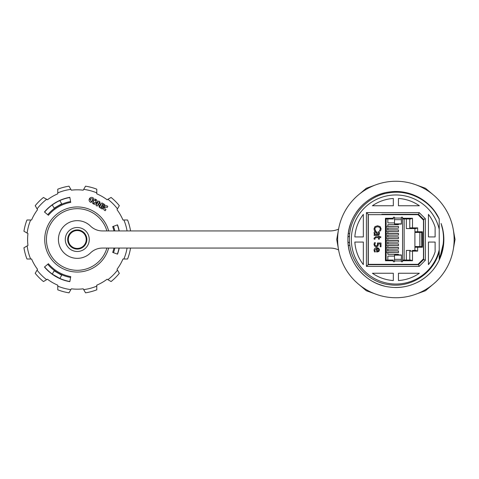 <?xml version="1.0" encoding="UTF-8"?>
<svg xmlns="http://www.w3.org/2000/svg" width="479" height="479" viewBox="0 0 479 479"><rect width="100%" height="100%" fill="white"/><g stroke="black" fill="none" stroke-linecap="round" stroke-linejoin="round"><path stroke-width="0.72" d="M414.904 246.559L417.646 246.559L417.646 247.242L422.418 247.242L421.771 246.595L421.7 232.441L422.418 231.758L417.646 231.758L417.646 232.441L414.904 232.441L414.904 246.559L414.904 232.441M398.456 224.651L398.456 224.082L398.456 224.651L387.84 224.651L387.84 226.393L398.456 226.393L398.456 228.142L386.122 228.04M398.456 254.918L398.456 254.349L398.456 254.918M386.122 250.96L398.456 250.96L398.456 252.607L386.122 252.499M386.122 247.463L398.456 247.463L398.456 249.11L386.122 249.008M386.122 243.973L398.456 243.973L398.456 245.613L386.122 245.511M386.122 240.476L398.456 240.476L398.456 242.123L386.122 242.021M386.122 236.979L398.456 236.979L398.456 238.626L386.122 238.524M386.122 233.489L398.456 233.489L398.456 235.129L386.122 235.027M386.122 229.992L398.456 229.992L398.456 231.638L386.122 231.537M386.122 226.501L398.456 226.393M381.841 214.317L381.841 214.664M381.841 264.336L381.841 264.683M366.423 266.396L419.209 266.396L418.502 264.683L368.135 264.683L368.135 214.317L366.423 212.604L366.423 266.396L368.135 264.683L382.182 264.683L382.182 264.336M419.209 266.396L425.352 260.253L423.64 259.546L418.502 264.683L409.593 264.683L409.593 264.336M425.352 260.253L425.352 218.747L423.64 219.454L423.64 259.546M425.352 218.747L419.209 212.604L418.502 214.317L423.64 219.454M382.182 214.664L382.182 214.317L418.502 214.317L409.593 214.317L409.593 214.664M419.209 212.604L366.423 212.604M439.225 229.237L439.225 219.232C430.735 200.875 409.683 189.57 389.702 192.72C367.082 195.486 348.736 216.724 349.454 239.5C349.227 261.893 367.573 282.556 389.9 284.783C411.671 287.855 434.07 272.796 439.225 251.331L439.225 229.237A44.535 44.535 0 0 0 370.698 202.773A44.535 44.535 0 0 0 370.698 276.227A44.535 44.535 0 0 0 439.225 249.763L439.225 258.786M435.118 227.196L435.118 236.931L428.436 236.931L428.436 214.382A41.11 41.11 0 0 1 435.118 227.196M372.411 273.246L393.319 273.246L393.319 280.532A41.11 41.11 0 0 1 372.411 273.246M372.411 205.754A41.11 41.11 0 0 1 393.319 198.468L393.319 205.754L372.411 205.754M354.855 242.069L363.339 242.069L363.339 264.618A41.11 41.11 0 0 1 354.855 242.069M354.855 236.931A41.11 41.11 0 0 1 363.339 214.382L363.339 236.931L354.855 236.931M419.37 205.754L398.456 205.754L398.456 198.468A41.11 41.11 0 0 1 419.37 205.754M419.37 273.246A41.11 41.11 0 0 1 398.456 280.532L398.456 273.246L419.37 273.246M428.436 242.069L435.118 242.069L435.118 251.804A41.11 41.11 0 0 1 428.436 264.618L428.436 242.069M439.225 255.672L439.225 251.732M434.022 210.407L439.225 218.951C430.801 200.462 409.701 188.995 389.601 191.947C366.387 194.534 347.443 216.143 347.922 239.5C347.443 262.857 366.387 284.466 389.601 287.053C409.701 290.005 430.801 278.538 439.219 260.049C430.801 278.538 409.701 290.005 389.601 287.053C366.387 284.466 347.443 262.857 347.922 239.5C347.443 216.143 366.387 194.534 389.601 191.947C409.701 188.995 430.801 200.462 439.219 218.951C430.801 200.462 409.701 188.995 389.601 191.947C366.387 194.534 347.443 216.143 347.922 239.5C347.443 262.857 366.387 284.466 389.601 287.053C409.701 290.005 430.801 278.538 439.219 260.049C430.801 278.538 409.701 290.005 389.601 287.053C366.387 284.466 347.443 262.857 347.922 239.5C347.443 216.143 366.387 194.534 389.601 191.947C409.701 188.995 430.801 200.462 439.219 218.951C430.801 200.462 409.701 188.995 389.601 191.947C366.387 194.534 347.443 216.143 347.922 239.5C347.443 262.857 366.387 284.466 389.601 287.053C409.701 290.005 430.801 278.538 439.219 260.049L439.225 258.187M439.225 255.804L439.225 251.72M443.811 241.446L439.524 259.408M377.266 283.7L378.895 284.346M361.591 273.03L360.136 271.467M351.149 222.214A47.966 47.966 0 0 0 348.305 245.511L349.892 245.308M434.01 268.605A47.966 47.966 0 0 0 441.099 223.483C444.835 235.297 444.213 246.853 439.225 258.151M348.305 245.511A47.966 47.966 0 0 0 351.149 256.786M356.071 266.24A47.966 47.966 0 0 0 364.118 275.431M372.901 281.598A47.966 47.966 0 0 0 384.439 286.077M394.947 287.454A47.966 47.966 0 0 0 407.066 286.143M417.107 282.514A47.966 47.966 0 0 0 427.597 275.485M435.615 212.628L439.225 218.951A47.966 47.966 0 0 0 434.01 210.395M427.597 203.515A47.966 47.966 0 0 0 417.107 196.486M407.066 192.857A47.966 47.966 0 0 0 394.947 191.546M384.439 192.923A47.966 47.966 0 0 0 372.901 197.402M364.118 203.569A47.966 47.966 0 0 0 356.071 212.76M382.733 285.622L378.398 284.155L382.733 285.622M348.55 231.8L349.425 227.621L348.55 231.8M397.72 191.57L401.977 191.929L397.72 191.57M349.299 228.124L350.682 223.483M401.516 191.869L406.03 192.624M349.76 233.674L348.305 233.489L348.712 230.866M362.669 204.904L364.106 203.575M395.504 191.54L398.779 191.624M426.208 202.336L427.579 203.497M412.156 264.683A29.979 29.979 0 0 0 412.67 264.336M423.466 251.247A29.979 29.979 0 0 0 423.64 250.84M423.64 228.16A29.979 29.979 0 0 0 423.466 227.753M412.67 214.664A29.979 29.979 0 0 0 412.156 214.317M395.888 297.74A58.24 58.24 0 0 0 446.326 210.377A58.24 58.24 0 0 0 345.449 210.377A58.24 58.24 0 0 0 395.888 297.74M417.987 264.336L423.466 258.858L423.466 220.142L417.987 214.664L368.309 214.664L368.309 264.336L417.987 264.336M377.326 245.482L377.476 243.003L381.009 243.003L381.009 246.763L380.2 246.763L380.2 243.889L378.374 243.889L377.985 246.098L376.332 246.799L374.686 246.194L374.009 244.512L374.398 242.721L375.374 242.721L374.806 244.529L375.225 245.517L376.338 245.871L377.326 245.482M379.296 239.195L378.584 239.195L378.584 237.602L375.135 237.722L374.979 239.195L374.201 239.195L374.057 238.237L375.734 236.734L378.584 236.734L378.584 236.153L379.296 236.153L379.296 236.734L380.775 236.734L380.775 237.602L379.296 237.602L379.296 239.195M378.655 233.345L378.302 231.782L379.188 231.782L379.422 233.351L379.039 234.902L377.674 235.464L374.159 235.464L374.159 234.596L374.698 234.596L374.009 232.926L374.47 231.818L375.644 231.363L377.147 232.303L377.536 234.596L378.482 234.249L378.655 233.345M380.356 228.83L379.649 227.309L377.578 226.699L375.506 227.333L374.823 228.83L375.71 230.95L374.62 230.95L374.033 228.818L374.931 226.615L377.578 225.753L380.188 226.609L381.128 228.83L380.554 230.95L379.452 230.95L380.356 228.83M376.638 248.439L374.794 250.14L375.416 251.906L374.47 251.906L374.039 250.152C374.291 248.673 375.177 247.811 376.698 247.565C378.242 247.823 379.158 248.619 379.44 249.936L378.871 251.427L376.638 251.996L376.638 248.439M421.771 246.595L415.586 246.559A0.683 0.683 0 0 0 414.904 247.242L417.646 247.242L417.646 251.116L415.832 250.427L412.503 250.427L412.503 260.744L410.689 260.055L402.57 260.055L402.57 261.768L401.372 261.768L401.372 254.918L394.516 254.918L394.516 261.768L393.319 261.768L393.319 260.055L386.122 260.055L385.439 260.744L385.439 259.373M385.439 219.627L385.439 218.256L386.122 218.945L393.319 218.945L393.319 217.232L394.516 217.232L393.319 217.232M401.372 217.232L402.57 217.232L401.372 217.232L401.372 224.082L394.516 224.082L394.516 217.232M402.57 217.232L402.57 218.945L410.689 218.945L412.503 218.256L402.57 218.256M406.336 218.945L406.336 228.573L414.904 228.573L414.904 231.758A0.683 0.683 0 0 0 415.586 232.441L421.7 232.441M412.503 228.573L415.832 228.573L417.646 227.884L412.503 227.884L412.503 228.573L410.449 228.573A0.683 0.683 0 0 1 409.767 227.884L409.767 218.945M386.122 260.055L386.122 218.945M410.449 250.427L406.336 250.427L410.449 250.427A0.683 0.683 0 0 0 409.767 251.116L409.767 260.055M414.904 247.242L414.904 250.427M406.336 228.573L410.449 228.573M406.336 260.055L406.336 250.427M393.319 261.768L394.516 261.768M401.372 261.768L402.57 261.768M374.47 251.906L374.039 250.152C374.291 248.673 375.177 247.811 376.698 247.565C378.242 247.823 379.158 248.619 379.44 249.936L378.871 251.427L377.111 251.996M377.296 248.439L377.296 251.158L378.332 250.858L378.733 249.888L378.326 248.864L377.296 248.439M374.297 230.219L374.033 228.818L374.931 226.615L377.578 225.753L380.188 226.609L381.128 228.83L380.554 230.95M379.188 231.782L379.422 233.351L379.039 234.902L377.674 235.464M377.147 232.303L377.536 234.596M374.698 234.596L374.009 232.926L374.47 231.818L375.644 231.363M374.812 233.237L375.422 234.596L376.847 234.596L376.638 233.051L375.704 232.261L374.812 233.237M378.374 243.889L377.985 246.098L376.332 246.799L374.686 246.194L374.009 244.512L374.398 242.721M377.644 244.356L377.476 243.003M419.867 232.441L419.867 246.559M398.456 252.607L387.84 252.607L387.84 254.349L398.456 254.349M394.516 256.097L387.84 256.097L387.84 260.055M398.456 249.11L387.84 249.11L387.84 250.858L398.456 250.858M398.456 245.613L387.84 245.613L387.84 247.362L398.456 247.362M398.456 242.123L387.84 242.123L387.84 243.871L398.456 243.871M402.57 260.055L402.57 218.945M387.84 218.945L387.84 222.903L394.516 222.903M398.456 228.142L387.84 228.142L387.84 229.89L398.456 229.89M398.456 231.638L387.84 231.638L387.84 233.387L398.456 233.387M398.456 235.129L387.84 235.129L387.84 236.877L398.456 236.877M398.456 238.626L387.84 238.626L387.84 240.374L398.456 240.374M404.15 260.055L404.15 218.945M338.39 248.781L336.725 239.5L338.39 230.219M375.177 293.938L366.309 290.735L359.1 284.652M432.675 284.652L425.472 290.735L416.598 293.938M453.385 230.219L455.05 239.5L453.385 248.781M416.598 185.062L425.472 188.265L432.675 194.348M359.1 194.348L366.309 188.265L375.177 185.062M441.273 255.02L443.728 242.991M443.332 232.447L441.135 223.591M426.867 202.88L426.4 202.491M406.533 192.732L406 192.612M383.05 285.712L383.757 285.903M114.852 248.062A38.542 38.542 0 0 1 113.493 252.684M70.581 277.455A38.542 38.542 0 0 1 47.75 264.276M47.75 214.724A38.542 38.542 0 0 1 70.581 201.545M113.493 226.316A38.542 38.542 0 0 1 114.852 230.938M70.73 202.389A37.685 37.685 0 0 0 48.403 215.275L44.469 211.975A42.823 42.823 0 0 1 69.838 197.324L70.73 202.389A37.685 37.685 0 0 0 48.403 215.275M48.403 263.725A37.685 37.685 0 0 0 70.73 276.611L69.838 281.676A42.823 42.823 0 0 1 44.469 267.025L48.403 263.725A37.685 37.685 0 0 0 70.73 276.611M77.275 227.507A11.993 11.993 0 0 0 66.886 245.493A11.993 11.993 0 0 0 87.657 245.493A11.993 11.993 0 0 0 77.275 227.507M108.673 230.938A32.548 32.548 0 0 0 44.852 236.614A32.548 32.548 0 0 0 108.673 248.062M99.758 201.671L98.596 201L96.034 205.431L97.201 206.102L99.758 201.671M92.698 199.312L93.411 198.078A2.557 2.557 0 0 0 89.603 198.45L90.782 199.132A1.209 1.209 0 0 1 92.698 199.312M104.871 207.886L103.692 207.209A2.557 2.557 0 0 0 105.278 210.694L105.991 209.461A1.209 1.209 0 0 1 104.871 207.886M107.057 207.605L107.769 206.371A2.557 2.557 0 0 0 103.961 206.742L105.141 207.425A1.209 1.209 0 0 1 107.057 207.605M90.513 199.599L89.334 198.917A2.557 2.557 0 0 0 90.92 202.401L91.633 201.168A1.209 1.209 0 0 1 90.513 199.599M99.979 202.372L98.704 204.581L99.081 206.617L100.356 204.407L99.979 202.372M96.746 203.198L95.566 202.515A1.209 1.209 0 0 1 94.321 202.851L93.639 204.03A2.557 2.557 0 0 0 96.746 203.198M92.339 200.653A2.557 2.557 0 0 0 93.171 203.761L93.854 202.581A1.209 1.209 0 0 1 93.519 201.336L92.339 200.653M93.788 200.869A1.209 1.209 0 0 1 95.034 200.533L95.716 199.354A2.557 2.557 0 0 0 92.609 200.186L93.788 200.869M95.836 202.048L97.015 202.731A2.557 2.557 0 0 0 96.183 199.623L95.501 200.803A1.209 1.209 0 0 1 95.836 202.048M104.895 204.635L103.494 203.826L102.955 204.761L104.356 205.569L104.895 204.635M102.871 208.131L101.47 207.323L100.931 208.257L102.332 209.066L102.871 208.131M103.65 206.251L102.482 205.575L101.943 206.509L103.111 207.179L103.65 206.251M103.027 203.557L101.859 202.886L99.303 207.317L100.464 207.988L103.027 203.557M44.601 266.917A42.655 42.655 0 0 0 69.868 281.508M69.868 197.492A42.655 42.655 0 0 0 44.601 212.083M117.355 254.086A42.655 42.655 0 0 0 119.055 248.062M119.055 230.938A42.655 42.655 0 0 0 117.355 224.914M113.972 230.938A37.685 37.685 0 0 0 112.685 226.609L117.517 224.855A42.823 42.823 0 0 1 119.229 230.938M119.229 248.062A42.823 42.823 0 0 1 117.517 254.145L112.685 252.391A37.685 37.685 0 0 0 113.972 248.062M59.839 200.569L61.701 203.791L54.133 208.155L52.277 204.94C51.983 204.964 58.055 201.174 59.534 200.707M59.534 278.293L52.546 274.257M130.545 230.938A53.959 53.959 0 0 0 127.582 219.993L122.959 219.993A49.678 49.678 0 0 0 117.008 209.688L119.319 205.683A53.959 53.959 0 0 0 111.092 197.456L107.086 199.767A49.678 49.678 0 0 0 96.776 193.815L96.776 189.187A53.959 53.959 0 0 0 85.537 186.175L83.226 190.181A49.678 49.678 0 0 0 71.323 190.181L69.006 186.175A53.959 53.959 0 0 0 57.767 189.187L57.767 193.815A49.678 49.678 0 0 0 47.457 199.767L43.457 197.456A53.959 53.959 0 0 0 35.224 205.683L37.536 209.688A49.678 49.678 0 0 0 31.584 219.993L26.962 219.993A53.959 53.959 0 0 0 23.95 231.237L27.956 233.548A49.678 49.678 0 0 0 27.956 245.452L23.95 247.763A53.959 53.959 0 0 0 26.962 259.007L31.584 259.007A49.678 49.678 0 0 0 37.536 269.312L35.224 273.317A53.959 53.959 0 0 0 43.457 281.544L47.457 279.233A49.678 49.678 0 0 0 57.767 285.185L57.767 289.813A53.959 53.959 0 0 0 69.006 292.825L71.323 288.819A49.678 49.678 0 0 0 83.226 288.819L85.537 292.825A53.959 53.959 0 0 0 96.776 289.813L96.776 285.185A49.678 49.678 0 0 0 107.086 279.233L111.092 281.544A53.959 53.959 0 0 0 119.319 273.317L117.008 269.312A49.678 49.678 0 0 0 122.959 259.007L127.582 259.007A53.959 53.959 0 0 0 130.545 248.062M59.839 278.431L61.701 275.209L54.133 270.845L52.277 274.06M349.544 242.919L347.994 242.021M347.994 236.979L349.544 236.081M338.581 249.894A20.555 20.555 0 0 0 330.097 248.062L102.446 248.062A17.13 17.13 0 0 0 90.459 252.96A18.843 18.843 0 0 1 63.905 252.78A18.843 18.843 0 0 1 63.905 226.22A18.843 18.843 0 0 1 90.459 226.04A17.13 17.13 0 0 0 102.446 230.938L330.097 230.938A20.555 20.555 0 0 0 338.581 229.106M417.646 227.884L417.646 231.758L414.904 231.758A0.683 0.683 0 0 0 415.586 232.441M422.418 247.242L422.418 231.758M409.767 251.116L417.646 251.116M402.57 260.744L412.503 260.744M394.516 260.953L401.372 260.953M393.319 218.256L385.439 218.256L385.439 260.744L393.319 260.744M394.516 218.047L401.372 218.047M412.503 218.256L412.503 227.884L409.767 227.884M394.516 223.861L401.372 223.861M394.516 219.651L401.372 219.651M394.516 255.139L401.372 255.139M394.516 259.349L401.372 259.349M77.275 229.914A9.586 9.586 0 0 0 68.97 244.296A9.586 9.586 0 0 0 85.573 244.296A9.586 9.586 0 0 0 77.275 229.914M77.275 230.555A8.945 8.945 0 0 1 85.022 243.973A8.945 8.945 0 0 1 69.527 243.973A8.945 8.945 0 0 1 77.275 230.555M106.895 248.062A30.836 30.836 0 0 1 46.577 236.614A30.836 30.836 0 0 1 106.895 230.938M127.073 230.938A50.535 50.535 0 0 0 123.887 219.993M117.475 208.88A50.535 50.535 0 0 0 107.895 199.3M96.776 192.881A50.535 50.535 0 0 0 83.687 189.379M70.856 189.379A50.535 50.535 0 0 0 57.767 192.881M46.655 199.3A50.535 50.535 0 0 0 37.075 208.88M30.656 219.993A50.535 50.535 0 0 0 27.147 233.081M27.147 245.919A50.535 50.535 0 0 0 30.656 259.007M37.075 270.12A50.535 50.535 0 0 0 46.655 279.7M57.767 286.119A50.535 50.535 0 0 0 70.856 289.621M83.687 289.621A50.535 50.535 0 0 0 96.776 286.119M107.895 279.7A50.535 50.535 0 0 0 117.475 270.12M123.887 259.007A50.535 50.535 0 0 0 127.073 248.062"/></g></svg>
